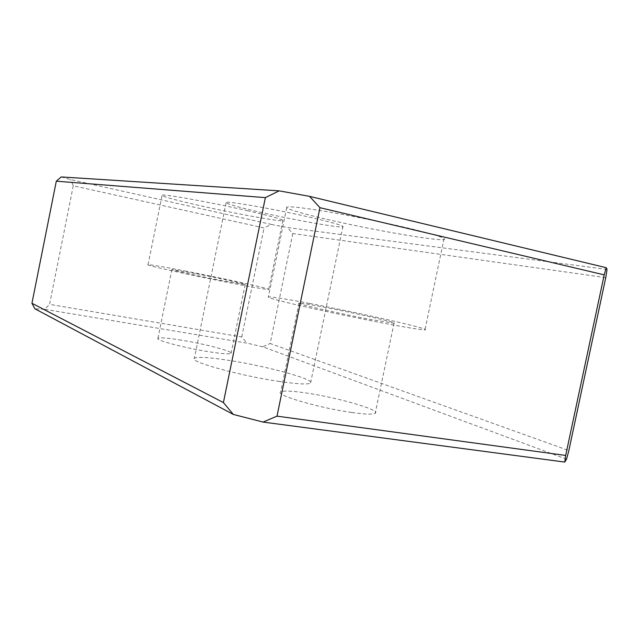 <?xml version="1.0" encoding="UTF-8"?>
<svg xmlns="http://www.w3.org/2000/svg" width="639" height="639" viewBox="0 0 639 639"><rect width="100%" height="100%" fill="white"/><g stroke="black" fill="none" stroke-linecap="round" stroke-linejoin="round"><path stroke-width="0.48" stroke-dasharray="3.19 2.4" d="M181.38 340.14C167.586 337.935 159.774 337.336 157.937 338.358C154.918 340.06 184.511 347.943 208.689 351.73C222.021 353.806 229.481 354.349 231.086 353.375C233.858 351.53 204.871 343.902 181.38 340.14M194.943 273.468L171.891 269.538C169.199 269.602 199.104 276.224 223.155 280.848L245.168 284.579C247.589 284.435 218.322 277.981 194.943 273.468M186.556 271.271C163.728 266.854 150.9 264.666 148.064 264.706C143.495 264.778 193.114 275.768 233.027 283.428C254.578 287.558 266.471 289.571 268.699 289.467C272.541 289.187 224.64 278.644 186.556 271.271M247.868 210.814C208.17 201.716 158.025 192.866 162.058 195.486C164.558 197.116 177.171 200.494 199.887 205.638C237.796 214.225 286.16 222.875 282.893 220.295C280.968 218.897 269.291 215.742 247.868 210.814M351.905 412.506C365.204 414.336 372.984 414.599 375.229 413.289C381.108 410.03 336.945 397.346 305.746 392.913C291.536 390.852 283.189 390.533 280.697 391.963C274.403 394.854 319.364 408.073 351.905 412.506M323.486 307.087C354.461 312.926 399.247 323.078 394.015 323.19L371.227 319.58C338.942 313.549 293.293 303.118 298.996 303.174C301.201 303.11 309.364 304.42 323.486 307.087M309.627 303.461C359.861 312.95 433.322 329.556 424.959 329.844C421.756 329.94 409.559 328.015 388.36 324.061C363.032 319.3 328.75 312.175 303.908 306.52C278.348 300.626 266.511 297.407 268.412 296.863C272.19 296.768 285.929 298.964 309.627 303.461M326.976 219.353C376.858 231.07 451.326 243.627 444.065 238.555C441.277 236.638 429.368 233.163 408.345 228.139C383.208 222.188 348.79 215.279 323.582 211.102C297.606 206.924 285.313 205.806 286.703 207.763C290.01 210.007 303.437 213.873 326.976 219.353M278.404 381.315C297.255 384.079 307.974 384.67 310.554 383.073C315.978 379.59 266.703 366.171 229.153 360.412C209.025 357.297 197.435 356.602 194.376 358.343C188.313 361.386 239.01 375.516 278.404 381.315M259.506 212.076C296.624 220.615 347.049 229.401 342.951 226.382C340.986 224.968 330.698 222.092 312.096 217.747C273.204 208.681 221.222 199.775 226.07 202.803C228.458 204.416 239.601 207.507 259.506 212.076M61.224 176.939L70.625 179.583L271.375 224.433L264.059 227.963L73.269 185.789L70.625 179.583M73.269 185.789L49.562 304.348L241.734 336.953L247.045 343.135L44.706 309.284L49.562 304.348M44.706 309.284L34.905 308.781M241.734 336.953L264.059 227.963M271.375 224.433L287.35 227.508L607.05 269.418M605.756 277.63L292.798 233.547L287.35 227.508M292.798 233.547L270.193 343.518L568.846 450.559M566.553 459.161L262.845 346.809L270.193 343.518M262.845 346.809L247.045 343.135M157.937 338.358L171.891 269.538M148.064 264.706L162.058 195.486M394.015 323.19L375.229 413.289M444.065 238.555L424.959 329.844M342.951 226.382L310.554 383.073M226.07 202.803L194.376 358.343M286.703 207.763L268.412 296.863M298.996 303.174L280.697 391.963M282.893 220.295L268.699 289.467M245.168 284.579L231.086 353.375"/><path stroke-width="0.96" d="M233.339 414.439L223.41 402.562L31.95 303.285L34.905 308.781L233.339 414.439L263.076 422.075L564.748 462.061L565.675 455.439L276.999 416.149L263.076 422.075M31.95 303.285L56.312 181.188L265.361 197.635L223.41 402.562M265.361 197.635L279.179 190.853L61.224 176.939L56.312 181.188M564.748 462.061L566.553 459.161L568.846 450.559L605.756 277.63L607.05 269.418L606.227 267.693L309.532 196.357L279.179 190.853M276.999 416.149L319.955 207.699L604.206 274.866L606.227 267.693M604.206 274.866L565.675 455.439M309.532 196.357L319.955 207.699"/></g></svg>
